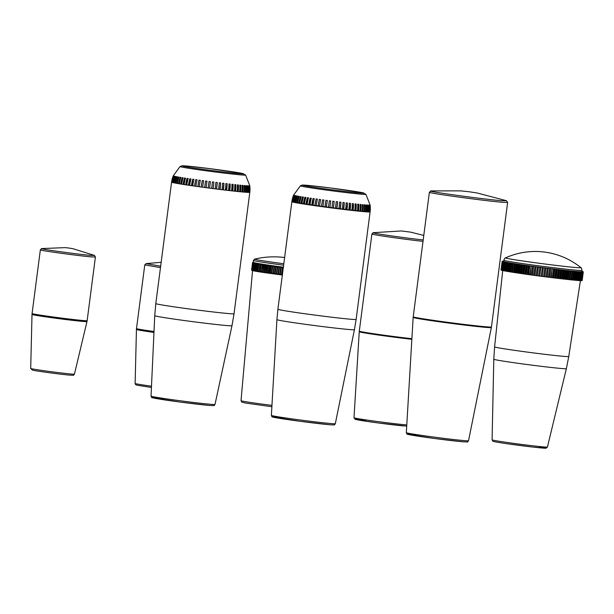 <?xml version="1.0" encoding="UTF-8"?>
<svg xmlns="http://www.w3.org/2000/svg" width="614" height="614" viewBox="0 0 614 614"><rect width="100%" height="100%" fill="white"/><g stroke="black" fill="none" stroke-linecap="round" stroke-linejoin="round"><path stroke-width="0.92" d="M253.175 262.393L253.26 262.953M253.29 262.477L253.398 263.015M253.459 263.038L253.59 262.485L253.628 263.091M253.728 263.122L253.889 262.569L253.958 263.183M254.089 263.214L254.28 262.662L254.38 263.283M254.541 263.314L254.772 262.769L254.902 263.391M254.879 270.498L254.61 271.035L254.879 270.498M255.577 270.628L255.278 271.165L255.577 270.628M256.667 263.145L256.683 263.145A0.583 0.514 100.2 0 0 256.099 263.667L256.89 263.774L256.79 263.16L256.475 263.698L256.798 263.16L257.02 263.79M255.201 270.62L255.132 270.605A0.583 0.583 0 0 0 255.608 271.258L255.608 271.258A0.583 0.583 0 0 0 255.647 271.258L255.984 270.728L255.201 270.62A0.583 0.514 100.2 0 0 255.639 271.258L256.368 270.774L256.038 271.304L255.823 270.674M256.974 263.805L256.89 263.805A0.583 0.583 0 0 1 257.535 263.299A0.583 0.499 99.9 0 0 256.974 263.82L257.773 263.936L257.55 263.299L257.297 263.843L257.65 263.314L257.895 263.943M256.076 270.774L255.992 270.759A0.583 0.583 0 0 0 256.468 271.411L256.468 271.411A0.583 0.583 0 0 0 256.506 271.411L256.867 270.881L256.076 270.774A0.583 0.499 99.9 0 0 256.491 271.411L257.235 270.928L256.875 271.457L256.637 270.82M258.448 263.46L258.21 263.997L258.586 263.475L258.862 264.112L258.486 263.46A0.583 0.484 99.6 0 0 257.934 263.989L258.74 264.097L257.834 271.05L257.028 270.943A0.583 0.484 99.6 0 0 257.412 271.572L257.412 271.572A0.583 0.484 99.6 0 0 257.435 271.572L257.957 271.058M257.028 270.943L256.928 270.92A0.583 0.583 0 0 0 257.443 271.572L258.195 271.089L257.803 271.611L257.535 270.981M259.453 263.629L259.499 263.629A0.583 0.46 99.3 0 0 258.978 264.158L259.791 264.266L259.507 263.629L259.2 264.166L259.607 263.644L259.906 264.281L259.745 265.969M258.816 271.779L259.231 271.258L258.816 271.779L258.517 271.142M260.704 263.82L260.267 264.342L260.704 263.82L261.027 264.465L260.681 268.011M259.2 271.296L259.054 271.265A0.583 0.583 0 0 0 259.538 271.918L259.538 271.918A0.583 0.583 0 0 0 259.568 271.925L259.568 271.925A0.583 0.384 -83.9 0 0 260.014 271.403L259.2 271.296A0.583 0.437 99.1 0 0 259.561 271.918L260.336 271.434L259.899 271.956L259.576 271.319M261.787 263.997A0.583 0.414 98.9 0 0 261.295 264.534L262.117 264.642A0.583 0.407 -84.1 0 0 261.771 263.997L261.418 264.527L261.871 264.005L262.224 264.649L261.671 270.183M260.397 271.488L260.229 271.457A0.583 0.583 0 0 0 260.72 272.109A0.583 0.414 98.9 0 0 260.735 272.109L260.72 272.109A0.583 0.583 0 0 0 260.75 272.109L260.75 272.109A0.583 0.407 -84.1 0 0 261.211 271.595L260.397 271.488A0.583 0.414 98.9 0 0 260.72 272.109A0.583 0.407 -84.1 0 0 260.75 272.109L261.526 271.626L261.057 272.14L260.712 271.495M262.631 264.711L263.114 264.197L263.49 264.849L262.777 271.818L262.285 272.332L261.925 271.687M263.49 264.849L263.391 264.834A0.583 0.43 -84.2 0 0 263.038 264.189L263.022 264.189A0.583 0.43 -84.2 0 0 263.022 264.189A0.583 0.391 98.8 0 0 262.569 264.734L263.391 264.834L262.777 271.818L261.971 272.301A0.583 0.391 98.8 0 0 261.986 272.301A0.583 0.43 -84.2 0 0 262.001 272.301L262.001 272.301A0.583 0.43 -84.2 0 0 262.485 271.787L261.664 271.68A0.583 0.391 98.8 0 0 261.971 272.301A0.583 0.583 0 0 0 262.001 272.301A0.583 0.583 0 0 1 261.48 271.649L261.633 271.657M263.92 264.91L264.427 264.396L264.818 265.048L264.097 272.017L263.583 272.532L263.199 271.879M264.818 265.048L264.726 265.041A0.583 0.453 -84.5 0 0 264.35 264.388L263.913 264.933L264.726 265.041L264.097 272.017L263.314 272.509A0.583 0.453 -84.5 0 0 263.82 271.994L263.007 271.887L263.299 272.501A0.583 0.453 -84.5 0 0 263.314 272.509A0.583 0.583 0 0 1 262.792 271.849L262.922 271.856M265.271 265.118L265.801 264.603L266.207 265.256L265.471 272.225L264.941 272.731L264.534 272.086M266.207 265.256L266.123 265.248A0.583 0.476 -84.7 0 0 265.724 264.596L265.708 264.596A0.583 0.476 -84.7 0 0 265.708 264.596L265.309 265.148L266.123 265.248L265.471 272.225L264.695 272.716A0.583 0.476 -84.7 0 0 265.217 272.202L264.411 272.102L264.672 272.708A0.583 0.476 -84.7 0 0 264.695 272.716A0.583 0.583 0 0 1 264.173 272.056L264.281 272.063A0.583 0.476 -84.7 0 0 264.626 272.7M266.683 265.325L267.228 264.818L267.658 265.471L266.906 272.432L266.353 272.946L265.931 272.294M267.658 265.471L267.574 265.463A0.583 0.491 -85 0 0 267.167 264.811L266.775 265.363L267.574 265.463L266.906 272.432L266.131 272.923A0.583 0.491 -85 0 0 266.676 272.416L265.87 272.317L266.108 272.923A0.583 0.491 -85 0 0 266.131 272.923A0.583 0.583 0 0 1 266.1 272.923A0.583 0.491 -85 0 1 265.693 272.286L265.609 272.271A0.583 0.583 0 0 0 266.1 272.923M268.141 265.54L268.709 265.033L269.155 265.685L268.387 272.654L267.819 273.161L267.382 272.501M269.155 265.685L269.086 265.678A0.583 0.507 -85.3 0 0 268.656 265.025L268.295 265.586L269.086 265.678L268.18 272.631L267.389 272.539L267.589 273.138A0.583 0.507 -85.3 0 0 268.18 272.631L267.819 273.161M269.661 265.762L270.244 265.256L270.697 265.908L269.922 272.869L269.331 273.376L268.878 272.723M270.697 265.908L270.636 265.9A0.583 0.522 -85.7 0 0 270.191 265.248L269.861 265.808L270.636 265.9L269.73 272.854L268.955 272.762L269.132 273.36A0.583 0.522 -85.7 0 0 269.73 272.854L269.331 273.376M271.219 265.985L271.818 265.478L272.286 266.131L271.495 273.092L270.843 273.583M272.286 266.131L272.232 266.131A0.583 0.537 -86.2 0 0 271.772 265.471L271.472 266.039L272.232 266.131L271.327 273.084L270.567 272.992L270.72 273.583A0.583 0.537 -86.2 0 0 271.327 273.084L270.889 273.598M272.823 266.207L273.43 265.701L273.913 266.361L273.107 273.314L272.378 273.813A0.583 0.553 -86.9 0 0 272.961 273.307L272.217 273.222L272.34 273.813A0.583 0.553 -86.9 0 0 272.378 273.813A0.583 0.583 0 0 1 271.833 273.161L271.864 273.153A0.583 0.553 -86.9 0 0 272.324 273.813M274.458 266.438L275.08 265.931L275.571 266.583L274.742 273.545L274.12 274.044L274.742 273.545L273.905 273.453L273.99 274.044A0.583 0.56 -87.8 0 0 274.044 274.044L274.044 274.044A0.583 0.56 -87.8 0 0 274.619 273.537L275.525 266.583A0.583 0.56 -87.8 0 0 275.041 265.931L274.803 266.499L275.571 266.583M276.116 266.66L276.753 266.161L277.252 266.814L276.407 273.767L275.77 274.274M278.426 266.392L278.257 266.975L278.925 267.044A0.583 0.576 -91.4 0 0 278.342 266.384A0.583 0.576 -91.4 0 0 277.781 266.89L278.449 266.392L278.948 267.044L278.096 273.998L277.467 274.504A0.583 0.576 -91.4 0 0 278.019 273.998L277.351 273.921L277.374 274.504A0.583 0.576 -91.4 0 0 277.467 274.504L277.543 274.504M279.516 267.121L280.161 266.622L280.667 267.274L279.8 274.22L279.147 274.727M281.235 267.351L281.887 266.844L282.394 267.504L281.504 274.45L280.851 274.949M282.563 275.172L282.064 274.519L282.962 267.574L283.622 267.075M251.617 269.746A0.583 0.583 -129.9 0 0 251.61 269.868A0.583 0.583 0 0 1 251.61 269.746L252.523 262.8A0.583 0.583 -129.9 0 1 252.722 262.424L252.722 262.424A0.583 0.583 0 0 0 252.515 262.792M253.283 262.308L253.175 262.293A0.583 0.583 -129.9 0 0 252.722 262.424A0.583 0.583 0 0 1 253.175 262.293L253.16 262.339A0.583 0.583 135.8 0 0 252.515 262.846L252.623 262.861M253.175 262.339A0.583 0.583 0 0 0 252.515 262.838L251.617 269.792A0.583 0.583 135.8 0 0 251.778 270.275L251.778 270.275A0.583 0.583 135.8 0 0 251.947 270.398A0.583 0.583 0 0 1 251.617 269.792L251.725 269.815M252.822 262.938L252.623 262.899A0.583 0.583 0 0 1 253.275 262.393A0.583 0.583 113.6 0 0 252.623 262.899L251.717 269.853A0.583 0.583 113.6 0 0 252.062 270.467L252.062 270.467A0.583 0.583 113.6 0 0 252.201 270.505A0.583 0.583 0 0 1 251.717 269.853L251.917 269.891M252.216 269.976L251.917 269.922A0.583 0.576 107.4 0 0 252.323 270.559L252.323 270.559A0.583 0.576 107.4 0 0 252.423 270.582L252.454 270.559M253.505 262.577L253.475 262.47A0.583 0.576 107.4 0 0 252.822 262.976L253.121 263.022M252.615 270.076L252.224 270.014A0.583 0.576 104.6 0 0 252.646 270.651L252.646 270.651A0.583 0.576 104.6 0 0 252.715 270.667L252.784 270.605M252.224 270.014L252.216 270.007A0.583 0.583 0 0 0 252.722 270.667L252.899 270.69M253.828 262.708L253.766 262.554A0.583 0.576 104.6 0 0 253.129 263.061L254.012 263.229M253.106 270.183L252.607 270.106A0.583 0.568 103 0 0 253.06 270.751L253.06 270.751A0.583 0.568 103 0 0 253.114 270.759L253.221 270.651M254.25 262.853L254.165 262.646A0.583 0.568 103 0 0 253.528 263.16M253.536 263.153L252.607 270.106A0.583 0.583 0 0 0 253.121 270.759L253.382 270.797M253.689 270.306L253.129 270.221A0.583 0.553 101.9 0 0 253.559 270.858L253.559 270.858A0.583 0.553 101.9 0 0 253.605 270.866L253.766 270.705M253.129 270.221L253.098 270.214A0.583 0.583 0 0 0 253.613 270.866L253.973 270.912M254.772 263.03L254.656 262.754A0.583 0.553 101.9 0 0 254.035 263.268L255.27 263.483M254.764 262.769L254.656 262.754A0.583 0.583 0 0 0 254.004 263.26L254.035 263.268M254.365 270.436L253.728 270.344A0.583 0.545 101.2 0 0 254.188 270.989L254.403 270.759M253.728 270.344L253.689 270.337A0.583 0.583 0 0 0 254.196 270.989L254.618 271.043M254.633 263.383L254.587 263.383A0.583 0.583 0 0 1 255.24 262.876A0.583 0.545 101.2 0 0 254.626 263.391M255.14 270.582L254.419 270.475A0.583 0.53 100.6 0 0 254.833 271.112L254.833 271.112A0.583 0.53 100.6 0 0 254.871 271.119L255.14 270.797M254.419 270.475L254.365 270.467A0.583 0.583 0 0 0 254.879 271.119L255.286 271.165M254.365 270.467L255.27 263.513A0.583 0.583 0 0 1 255.915 263.007A0.583 0.53 100.6 0 0 255.317 263.529L256.099 263.667M256.107 263.652L255.132 270.605M255.992 270.728L256.974 263.82M258.072 271.112A0.583 0.46 99.3 0 0 258.44 271.741L258.44 271.741A0.583 0.46 99.3 0 0 258.456 271.741L258.885 271.219L257.957 271.089A0.583 0.583 0 0 0 258.471 271.741L258.824 271.779M260.159 264.327L259.254 271.281M260.612 263.813A0.583 0.437 99.1 0 0 260.098 264.342L260.919 264.45A0.583 0.384 -83.9 0 0 260.597 263.805L260.597 263.805A0.583 0.384 -83.9 0 0 260.497 263.82M260.689 263.82L260.597 263.805A0.583 0.583 0 0 0 259.96 264.312L260.098 264.342M261.387 264.258A0.583 0.407 -84.1 0 1 261.771 263.997L261.771 263.997A0.583 0.583 0 0 0 261.134 264.504L260.405 271.465M261.664 271.68L262.569 264.734M262.531 264.703L262.378 264.695A0.583 0.583 0 0 1 263.022 264.189L263.099 264.197M263.007 271.887L263.913 264.933M262.922 271.872A0.583 0.453 -84.5 0 0 263.229 272.486M264.35 264.388A0.583 0.453 -84.5 0 0 264.335 264.388L264.335 264.388A0.583 0.583 0 0 0 263.698 264.895L263.828 264.903M264.411 272.102L265.309 265.148M265.708 264.596A0.583 0.476 -84.7 0 0 265.187 265.11L265.071 265.102A0.583 0.583 0 0 1 265.708 264.596L265.778 264.603M265.87 272.317L266.775 265.363M267.167 264.811A0.583 0.491 -85 0 0 267.136 264.811L267.136 264.811A0.583 0.491 -85 0 0 266.599 265.317L266.507 265.317A0.583 0.583 0 0 1 267.136 264.811L267.205 264.811M267.389 272.539L267.167 272.486A0.583 0.507 -85.3 0 0 267.574 273.138L267.597 273.138A0.583 0.583 0 0 0 267.627 273.146L267.85 273.161M268.656 265.025A0.583 0.507 -85.3 0 0 268.625 265.025L268.625 265.025A0.583 0.507 -85.3 0 0 268.072 265.532L268.295 265.586M268.686 272.723A0.583 0.522 -85.7 0 0 269.116 273.36L269.139 273.36A0.583 0.583 0 0 0 269.17 273.36L269.362 273.376M268.955 272.762L269.592 265.77M269.132 273.36A0.583 0.583 0 0 1 268.633 272.708L269.538 265.755A0.583 0.583 0 0 1 270.16 265.248L270.214 265.248A0.583 0.522 -85.7 0 0 270.16 265.248L270.16 265.248A0.583 0.522 -85.7 0 0 269.592 265.755L269.861 265.808M270.567 272.992L270.26 272.931A0.583 0.537 -86.2 0 0 270.705 273.583L270.713 273.583A0.583 0.583 0 0 0 270.751 273.591A0.583 0.537 -86.2 0 0 270.751 273.591L270.928 273.598M270.713 273.583A0.583 0.583 0 0 1 270.214 272.931L271.119 265.977A0.583 0.583 0 0 1 271.733 265.471L271.779 265.471A0.583 0.537 -86.2 0 0 271.165 265.977L271.472 266.039M272.217 273.222L271.833 273.161L272.739 266.207L273.859 266.353A0.583 0.553 -86.9 0 0 273.391 265.701L273.123 266.269M271.833 273.161L272.739 266.207A0.583 0.583 0 0 1 273.345 265.693L273.391 265.701A0.583 0.553 -86.9 0 0 273.345 265.693L273.345 265.693A0.583 0.553 -86.9 0 0 272.769 266.207M273.905 273.453L273.514 273.383A0.583 0.56 -87.8 0 0 273.982 274.036A0.583 0.583 0 0 0 274.044 274.044L274.166 274.051M274.412 266.438L273.514 273.383L274.389 266.43A0.583 0.583 0 0 1 274.995 265.923L275.026 265.923A0.583 0.56 -87.8 0 0 274.995 265.923L274.995 265.923A0.583 0.56 -87.8 0 0 274.412 266.43L274.803 266.499M275.617 273.69L275.671 274.274A0.583 0.568 -89.2 0 0 275.74 274.274L275.74 274.274A0.583 0.568 -89.2 0 0 276.315 273.767L275.179 273.614A0.583 0.568 -89.2 0 0 275.663 274.266M276.722 266.161L276.523 266.737L277.213 266.814A0.583 0.568 -89.2 0 0 276.661 266.154L276.661 266.154A0.583 0.568 -89.2 0 0 276.085 266.66L276.523 266.737M277.351 273.921L276.883 273.844A0.583 0.576 -91.4 0 0 277.367 274.496A0.583 0.583 0 0 0 277.467 274.504M278.357 266.384L278.342 266.384A0.583 0.583 0 0 0 277.774 266.89L278.257 266.975M276.883 273.844L277.774 266.89L276.868 273.844A0.583 0.583 0 0 0 277.374 274.504M279.109 274.159L279.094 274.734A0.583 0.583 -96 0 0 279.232 274.734L279.232 274.734A0.583 0.583 -96 0 0 279.746 274.228L278.595 274.074A0.583 0.583 -96 0 0 279.094 274.727A0.583 0.583 0 0 0 279.232 274.734L279.286 274.727M280.153 266.622L280.007 267.205L280.652 267.274A0.583 0.583 -96 0 0 280.015 266.614L280.015 266.614A0.583 0.583 -96 0 0 279.5 267.121L280.007 267.205M280.874 274.389L280.828 274.957A0.583 0.583 -109 0 0 281.097 274.934L281.097 274.934A0.583 0.583 -109 0 0 281.481 274.458L280.322 274.304A0.583 0.583 -109 0 0 280.828 274.957A0.583 0.583 0 0 0 281.097 274.934L281.12 274.926M281.88 266.852L281.772 267.435L282.386 267.504A0.583 0.583 -109 0 0 281.619 266.875A0.583 0.583 -109 0 0 281.227 267.351L281.772 267.435M282.394 274.588L282.064 274.535A0.583 0.583 177.8 0 0 282.056 274.627L282.056 274.627A0.583 0.583 177.8 0 0 282.333 275.103A0.583 0.583 0 0 1 282.056 274.627L282.056 274.619M283.369 267.098A0.583 0.583 177.8 0 0 282.962 267.581L283.3 267.635M293.615 195.075A38.575 1.013 7.4 0 0 293.607 195.091A24.69 24.675 149.3 0 0 291.903 201.469A39.449 1.036 7.4 0 0 291.988 201.538A24.69 24.614 -63 0 1 293.699 195.183A38.575 1.013 7.4 0 0 293.822 195.237A24.69 24.537 110.7 0 0 292.118 201.592A39.449 1.036 7.4 0 0 292.394 201.676A24.69 24.353 -73.6 0 1 294.091 195.321A38.575 1.013 7.4 0 0 294.344 195.39A24.69 24.192 104.8 0 0 292.648 201.753A39.449 1.036 7.4 0 0 293.108 201.86A24.69 23.9 -76.8 0 1 294.789 195.505A38.575 1.013 7.4 0 0 295.165 195.59A24.69 23.654 102.4 0 0 293.492 201.952A39.449 1.036 7.4 0 0 294.121 202.083A24.69 23.248 -78.4 0 1 295.779 195.72A38.575 1.013 7.4 0 0 296.278 195.82A24.69 22.925 101.2 0 0 294.628 202.19A39.449 1.036 7.4 0 0 295.434 202.344A24.69 22.411 -79.4 0 1 297.069 195.973A38.575 1.013 7.4 0 0 297.683 196.081A24.69 22.02 100.4 0 0 296.063 202.459A39.449 1.036 7.4 0 0 297.038 202.635A24.69 21.398 -80 0 1 298.634 196.257A38.575 1.013 7.4 0 0 299.356 196.38A24.69 20.93 99.8 0 0 297.782 202.766A39.449 1.036 7.4 0 0 298.911 202.958A24.69 20.208 -80.5 0 1 300.469 196.572A38.575 1.013 7.4 0 0 301.297 196.71A24.69 19.671 99.4 0 0 299.762 203.096A39.449 1.036 7.4 0 0 301.044 203.303A24.69 18.857 -80.8 0 1 302.548 196.91A38.575 1.013 7.4 0 0 303.477 197.063A24.69 18.251 99 0 0 301.996 203.457A39.449 1.036 7.4 0 0 303.416 203.687A24.69 17.353 -81.1 0 1 304.874 197.278A38.575 1.013 7.4 0 0 305.895 197.439A24.69 16.693 98.8 0 0 304.467 203.848A39.449 1.036 7.4 0 0 306.018 204.086A24.69 15.711 -81.4 0 1 307.407 197.67A38.575 1.013 7.4 0 0 308.512 197.838A24.69 14.997 98.5 0 0 307.146 204.255A39.449 1.036 7.4 0 0 308.811 204.5A24.69 13.945 -81.6 0 1 310.147 198.084A38.575 1.013 7.4 0 0 311.321 198.261A24.69 13.178 98.3 0 0 310.016 204.677A39.449 1.036 7.4 0 0 311.789 204.938A24.69 12.057 -81.8 0 1 313.056 198.506A38.575 1.013 7.4 0 0 314.299 198.69A24.69 11.252 98.2 0 0 313.063 205.122A39.449 1.036 7.4 0 0 314.913 205.383A24.69 10.085 -81.9 0 1 316.118 198.944A38.575 1.013 7.4 0 0 317.415 199.128A24.69 9.241 98 0 0 316.248 205.575A39.449 1.036 7.4 0 0 318.175 205.843A24.69 8.02 -82.1 0 1 319.303 199.397A38.575 1.013 7.4 0 0 320.646 199.581A24.69 7.153 97.9 0 0 319.556 206.035A39.449 1.036 7.4 0 0 321.536 206.304A24.69 5.894 -82.2 0 1 322.588 199.849A38.575 1.013 7.4 0 0 323.969 200.034A24.69 5.004 97.7 0 0 322.949 206.496A39.449 1.036 7.4 0 0 324.983 206.772A24.69 3.73 -82.4 0 1 325.95 200.302A38.575 1.013 7.4 0 0 327.354 200.486A24.69 2.817 97.6 0 0 326.418 206.964A39.449 1.036 7.4 0 0 328.467 207.233A24.69 1.527 -82.5 0 1 329.365 200.755A38.575 1.013 7.4 0 0 330.777 200.939A24.69 0.614 97.4 0 0 329.918 207.425A39.449 1.036 7.4 0 0 331.974 207.693A24.69 0.691 -82.6 0 0 332.796 201.2A38.575 1.013 7.4 0 0 334.208 201.384A24.69 1.604 97.3 0 1 333.425 207.877A39.449 1.036 7.4 0 0 335.474 208.138A24.69 2.901 -82.8 0 0 336.219 201.638A38.575 1.013 7.4 0 0 337.623 201.814A24.69 3.807 97.2 0 1 336.909 208.323A39.449 1.036 7.4 0 0 338.943 208.576A24.69 5.081 -82.9 0 0 339.603 202.067A38.575 1.013 7.4 0 0 340.985 202.236A24.69 5.971 97 0 1 340.356 208.752A39.449 1.036 7.4 0 0 342.343 208.99A24.69 7.23 -83.1 0 0 342.934 202.474A38.575 1.013 7.4 0 0 344.277 202.635A24.69 8.097 96.9 0 1 343.725 209.159A39.449 1.036 7.4 0 0 345.651 209.389A24.69 9.31 -83.2 0 0 346.166 202.866A38.575 1.013 7.4 0 0 347.47 203.019A24.69 10.154 96.7 0 1 346.987 209.551A39.449 1.036 7.4 0 0 348.844 209.765A24.69 11.321 -83.4 0 0 349.289 203.234A38.575 1.013 7.4 0 0 350.54 203.372A24.69 12.127 96.6 0 1 350.126 209.919A39.449 1.036 7.4 0 0 351.891 210.118A24.69 13.247 -83.6 0 0 352.267 203.572A38.575 1.013 7.4 0 0 353.457 203.71A24.69 14.007 96.4 0 1 353.104 210.257A39.449 1.036 7.4 0 0 354.777 210.441A24.69 15.058 -83.8 0 0 355.084 203.886A38.575 1.013 7.4 0 0 356.197 204.009A24.69 15.772 96.2 0 1 355.913 210.564A39.449 1.036 7.4 0 0 357.463 210.725A24.69 16.747 -84 0 0 357.716 204.17A38.575 1.013 7.4 0 0 358.745 204.278A24.69 17.407 95.9 0 1 358.515 210.84A39.449 1.036 7.4 0 0 359.942 210.986A24.69 18.305 -84.3 0 0 360.142 204.416A38.575 1.013 7.4 0 0 361.07 204.508A24.69 18.911 95.6 0 1 360.894 211.078A39.449 1.036 7.4 0 0 362.183 211.201A24.69 19.717 -84.6 0 0 362.329 204.631A38.575 1.013 7.4 0 0 363.166 204.708A24.69 20.254 95.2 0 1 363.043 211.285A39.449 1.036 7.4 0 0 364.179 211.385A24.69 20.968 -85 0 0 364.279 204.807A38.575 1.013 7.4 0 0 365.008 204.876A24.69 21.436 94.8 0 1 364.923 211.446A39.449 1.036 7.4 0 0 365.906 211.523A24.69 22.05 -85.6 0 0 365.967 204.953A38.575 1.013 7.4 0 0 366.589 204.999A24.69 22.449 94.1 0 1 366.535 211.577A39.449 1.036 7.4 0 0 367.349 211.63A24.69 22.956 -86.4 0 0 367.379 205.053A38.575 1.013 7.4 0 0 367.886 205.084A24.69 23.278 93.2 0 1 367.863 211.661A39.449 1.036 7.4 0 0 368.507 211.692A24.69 23.677 -87.7 0 0 368.507 205.114A38.575 1.013 7.4 0 0 368.891 205.122A24.69 23.915 91.5 0 1 368.891 211.707A39.449 1.036 7.4 0 0 369.359 211.707A24.69 24.207 -90.1 0 0 369.344 205.13A38.575 1.013 7.4 0 0 369.597 205.13A24.69 24.368 88.2 0 1 369.62 211.707A39.449 1.036 7.4 0 0 369.897 211.692A24.69 24.545 -96.3 0 0 369.874 205.107A38.575 1.013 7.4 0 0 370.004 205.091A24.69 24.621 76.9 0 1 370.035 211.669A39.449 1.036 7.4 0 0 370.127 211.623A24.69 24.683 -139 0 0 370.096 205.045A38.575 1.013 7.4 0 0 370.104 205.022A38.575 1.013 7.4 0 0 370.104 205.03A24.69 24.675 -29.5 0 1 370.25 210.533M293.599 195.145L293.607 195.098A38.575 1.013 7.4 0 0 293.607 195.098A38.575 1.013 7.4 0 0 293.607 195.114L300.376 185.819A33.064 0.867 7.4 0 0 324.399 189.803A33.064 0.867 7.4 0 0 361.715 194.231A33.064 0.867 7.4 0 0 365.929 194.339L362.744 192.735L330.286 187.945L308.328 185.436L302.326 185.075L300.376 185.819M291.903 201.43A24.69 24.683 39.7 0 1 293.569 195.175M369.904 211.661A39.357 1.028 7.4 0 0 369.943 211.653L370.012 211.884A39.357 1.028 -172.6 0 1 330.846 207.839A39.357 1.028 -172.6 0 1 291.949 201.745L291.972 201.522M368.507 211.684A39.357 1.028 7.4 0 0 368.807 211.692L368.891 211.707M367.349 211.623A39.357 1.028 7.4 0 0 367.778 211.646L367.863 211.661M365.906 211.523A39.357 1.028 7.4 0 0 366.458 211.561L366.535 211.577M364.179 211.377A39.357 1.028 7.4 0 0 364.846 211.439L364.923 211.446M362.183 211.201A39.357 1.028 7.4 0 0 362.966 211.27L363.043 211.285M359.942 210.978A39.357 1.028 7.4 0 0 360.832 211.07L360.894 211.078M357.463 210.725A39.357 1.028 7.4 0 0 358.453 210.825L358.515 210.84M354.777 210.433A39.357 1.028 7.4 0 0 355.851 210.556L355.913 210.564M353.058 210.241L352.613 210.172A38.575 1.013 7.4 0 1 351.899 210.088A39.357 1.028 7.4 0 0 353.058 210.241L353.104 210.257M348.844 209.765A39.357 1.028 7.4 0 0 350.08 209.911L350.126 209.919M346.948 209.543L346.634 209.481A38.575 1.013 7.4 0 1 345.659 209.366A39.357 1.028 7.4 0 0 346.948 209.543L346.987 209.551M342.343 208.99A39.357 1.028 7.4 0 0 343.694 209.151L343.725 209.159M340.333 208.745L340.356 208.752A39.357 1.028 7.4 0 1 338.943 208.576A38.575 1.013 7.4 0 0 340.148 208.699L340.333 208.745M335.474 208.138A39.357 1.028 7.4 0 0 336.902 208.315L336.909 208.323M333.417 207.877L333.371 207.847A38.575 1.013 7.4 0 1 331.982 207.67A39.357 1.028 7.4 0 0 333.417 207.877L333.425 207.877M293.193 201.876A39.357 1.028 7.4 0 0 293.492 201.945L293.108 201.86M329.365 200.755L328.467 207.233M294.636 202.144L294.121 202.083M324.99 206.772L324.983 206.772A39.357 1.028 7.4 0 0 326.418 206.964A38.575 1.013 7.4 0 1 325.113 206.764L324.99 206.772M296.071 202.42L295.434 202.344M322.588 199.849L321.536 206.304A39.357 1.028 7.4 0 0 322.949 206.496M297.782 202.72L297.038 202.635M319.303 199.397L318.175 205.843M300.469 196.572L299.624 203.034L298.911 202.958M316.118 198.944L314.913 205.383M302.548 196.91L301.712 203.38L301.044 203.303M313.056 198.506L312.211 204.976L311.789 204.938M304.874 197.278L304.03 203.748L303.416 203.687M307.407 197.67L306.57 204.14L306.018 204.086M310.147 198.084L309.303 204.546L308.811 204.5M328.475 207.233A39.357 1.028 7.4 0 0 329.918 207.425A38.575 1.013 7.4 0 1 328.521 207.217M318.206 205.843A39.357 1.028 7.4 0 0 319.556 206.035M314.951 205.391A39.357 1.028 7.4 0 0 316.248 205.575M311.828 204.938A39.357 1.028 7.4 0 0 313.063 205.122A38.575 1.013 7.4 0 1 312.211 204.976M308.857 204.508A39.357 1.028 7.4 0 0 310.016 204.677M306.071 204.086A39.357 1.028 7.4 0 0 307.146 204.255M303.477 203.687A39.357 1.028 7.4 0 0 304.467 203.84M301.113 203.311A39.357 1.028 7.4 0 0 301.996 203.457M298.98 202.965A39.357 1.028 7.4 0 0 299.762 203.096M297.115 202.643A39.357 1.028 7.4 0 0 297.782 202.758M295.518 202.351A39.357 1.028 7.4 0 0 296.063 202.451M294.206 202.098A39.357 1.028 7.4 0 0 294.628 202.183M370.019 211.815A39.449 1.036 -172.6 0 1 370.096 211.899A39.449 1.036 -172.6 0 1 330.846 207.839A39.449 1.036 -172.6 0 1 291.857 201.737A39.449 1.036 -172.6 0 1 291.957 201.676M309.303 204.546A38.575 1.013 7.4 0 0 310.024 204.654M315.274 205.414A38.575 1.013 7.4 0 0 316.248 205.552M318.459 205.859A38.575 1.013 7.4 0 0 319.556 206.012M321.751 206.312A38.575 1.013 7.4 0 0 322.956 206.473M335.482 208.115A38.575 1.013 7.4 0 0 336.779 208.284L336.902 208.315M342.343 208.967A38.575 1.013 7.4 0 0 343.441 209.105L343.694 209.151M348.852 209.742A38.575 1.013 7.4 0 0 349.696 209.842L350.08 209.911M354.777 210.41A38.575 1.013 7.4 0 0 355.36 210.472L355.851 210.556M357.471 210.694A38.575 1.013 7.4 0 0 357.901 210.74L358.453 210.825M359.942 210.947A38.575 1.013 7.4 0 0 360.234 210.978L360.832 211.07M362.191 211.162A38.575 1.013 7.4 0 0 362.329 211.178L362.966 211.27M364.186 211.339L364.846 211.439M365.913 211.485L366.458 211.561M367.356 211.592L367.778 211.646M369.459 206.189L369.597 205.13M367.563 207.547L367.886 205.084M364.279 210.502L365.008 204.876M360.234 210.978L361.07 204.508M355.36 210.472L356.197 204.009M349.696 209.842L350.54 203.372M343.441 209.105L344.277 202.635M336.779 208.284L337.623 201.814M304.03 203.748A38.575 1.013 7.4 0 0 304.467 203.817M297.069 195.973L296.608 199.535M294.789 195.505L294.567 197.217M293.699 195.183L293.63 195.712M294.091 195.321L293.952 196.403M295.779 195.72L295.457 198.215M298.634 196.257L297.874 202.075M306.57 204.14A38.575 1.013 7.4 0 0 307.146 204.224M325.95 200.302L325.113 206.764M333.371 207.847L334.208 201.384M340.148 208.699L340.985 202.236M346.634 209.481L347.47 203.019M352.613 210.172L353.457 203.71M357.901 210.74L358.745 204.278M362.329 211.178L363.166 204.708M366.128 208.514L366.589 204.999M368.669 206.811L368.891 205.122M369.935 205.606L370.004 205.091M519.513 273.268A39.449 1.036 -172.6 0 1 519.099 273.207L520.227 264.519A39.449 1.036 7.4 0 0 521.424 264.695L520.641 264.626L519.513 273.314A40.908 1.074 7.4 0 0 520.442 273.453L521.57 264.764L522.284 264.818A39.449 1.036 7.4 0 0 523.527 265.002L522.821 264.941A40.908 1.074 7.4 0 0 523.78 265.079L524.417 265.125A39.449 1.036 7.4 0 0 525.707 265.317L525.077 265.263L523.949 273.959A40.908 1.074 7.4 0 0 524.947 274.097L526.075 265.409L526.62 265.448A39.449 1.036 7.4 0 0 527.956 265.632L527.403 265.593L526.275 274.289A40.908 1.074 7.4 0 0 527.303 274.427L528.431 265.739L528.892 265.762A39.449 1.036 7.4 0 0 530.258 265.954L529.798 265.931L528.669 274.619A40.908 1.074 7.4 0 0 529.713 274.765L531.217 266.085A39.449 1.036 7.4 0 0 532.607 266.276L531.102 274.957A40.908 1.074 7.4 0 0 532.169 275.103L533.589 266.415A39.449 1.036 7.4 0 0 535.001 266.606L533.589 275.295A40.908 1.074 7.4 0 0 534.671 275.44L535.991 266.737A39.449 1.036 7.4 0 0 537.427 266.929L536.099 275.632A40.908 1.074 7.4 0 0 537.189 275.778L538.424 267.059A39.449 1.036 7.4 0 0 539.867 267.251L538.631 275.97A40.908 1.074 7.4 0 0 539.729 276.116L540.873 267.382A39.449 1.036 7.4 0 0 542.323 267.574L541.18 276.3A40.908 1.074 7.4 0 0 542.277 276.446L543.336 267.704A39.449 1.036 7.4 0 0 544.779 267.896L543.651 276.584A39.449 1.036 -172.6 0 1 542.285 276.407M519.099 273.207L518.308 273.138L519.436 264.45L520.227 264.519M517.425 272.954A39.449 1.036 -172.6 0 1 517.134 272.915L518.262 264.22A39.449 1.036 7.4 0 0 519.406 264.396L518.546 264.312L517.418 273.007A40.908 1.074 7.4 0 0 518.308 273.138M517.134 272.915L516.267 272.831L517.395 264.143L518.262 264.22M515.422 272.654A39.449 1.036 -172.6 0 1 515.261 272.631L516.397 263.936A39.449 1.036 7.4 0 0 517.479 264.104L516.551 264.012L515.422 272.7A40.908 1.074 7.4 0 0 516.267 272.831M515.261 272.631L514.332 272.539L515.461 263.843L516.397 263.936M513.534 272.355A39.449 1.036 -172.6 0 1 513.504 272.355L514.632 263.667A39.449 1.036 7.4 0 0 515.653 263.82L514.655 263.721L513.527 272.409A40.908 1.074 7.4 0 0 514.332 272.539M513.504 272.355L512.498 272.248L513.626 263.559L514.632 263.667M512.966 263.452L512.974 263.398A39.449 1.036 7.4 0 0 513.933 263.552L512.867 263.444L511.738 272.132A40.908 1.074 7.4 0 0 512.498 272.248M511.746 272.079L510.779 271.979L511.907 263.291L512.974 263.398M511.431 263.199L511.439 263.153A39.449 1.036 7.4 0 0 512.329 263.299L511.201 263.176L510.073 271.864A40.908 1.074 7.4 0 0 510.779 271.979M510.08 271.818L509.183 271.718L510.311 263.03L511.439 263.153M510.019 262.961L510.027 262.915A39.449 1.036 7.4 0 0 510.848 263.053L509.666 262.922L508.538 271.611A40.908 1.074 7.4 0 0 509.183 271.718M508.538 271.565L507.717 271.472L508.845 262.784L510.027 262.915M508.737 262.738L508.745 262.692A39.449 1.036 7.4 0 0 509.482 262.823L508.254 262.677L507.126 271.373A40.908 1.074 7.4 0 0 507.717 271.472M507.133 271.327L506.381 271.242L507.509 262.554L508.745 262.692M507.586 262.523L507.594 262.485A39.449 1.036 7.4 0 0 508.254 262.6L506.98 262.454L505.852 271.15A40.908 1.074 7.4 0 0 506.381 271.242M505.859 271.104L505.192 271.027L506.32 262.339L507.594 262.485M506.581 262.332L506.581 262.293A39.449 1.036 7.4 0 0 507.164 262.401L505.844 262.247L504.716 270.935A40.908 1.074 7.4 0 0 505.192 271.027M504.723 270.897L504.14 270.828L505.268 262.14L506.581 262.293M505.713 262.163L505.713 262.117A39.449 1.036 7.4 0 0 506.212 262.216L504.854 262.055L503.726 270.751A40.908 1.074 7.4 0 0 504.14 270.828M503.733 270.705L503.234 270.651L504.363 261.955L505.713 262.117M504.992 262.001L504.992 261.963A39.449 1.036 7.4 0 0 505.399 262.055L504.017 261.886L502.889 270.574A40.908 1.074 7.4 0 0 503.234 270.651M502.897 270.536L502.482 270.482L503.61 261.794L504.992 261.963M504.416 261.863L504.424 261.825A39.449 1.036 7.4 0 0 504.739 261.902L503.334 261.733L502.206 270.421A40.908 1.074 7.4 0 0 502.482 270.482M502.206 270.383L503.012 261.648L504.424 261.825M503.994 261.741L504.002 261.702A39.449 1.036 7.4 0 0 504.232 261.771L502.805 261.595L501.676 270.283A40.908 1.074 7.4 0 0 501.884 270.344M501.676 270.244L502.574 261.526L504.002 261.702M503.726 261.641L503.733 261.602A39.449 1.036 7.4 0 0 503.871 261.664L502.429 261.48L501.3 270.168A40.908 1.074 7.4 0 0 501.446 270.214M501.308 270.129L502.29 261.426L503.733 261.602M503.61 261.564L503.618 261.526A39.449 1.036 7.4 0 0 503.664 261.572L502.214 261.387L501.085 270.076A40.908 1.074 7.4 0 0 501.162 270.114M501.093 270.037L502.168 261.341L503.618 261.526M503.687 261.441L502.267 261.257A40.908 1.074 7.4 0 0 502.206 261.28L503.657 261.464A39.449 1.036 7.4 0 0 503.61 261.495L502.16 261.311A40.908 1.074 7.4 0 0 502.16 261.318L501.032 269.999A40.908 1.074 7.4 0 0 501.032 270.007A40.908 1.074 7.4 0 0 501.039 270.03M502.398 261.272L503.687 261.403M503.695 261.38L502.536 261.226A40.908 1.074 7.4 0 0 502.406 261.234M502.751 261.249L503.695 261.341M503.703 261.311L502.958 261.211A40.908 1.074 7.4 0 0 502.759 261.211M581.811 271.472L582.655 271.58A40.908 1.074 7.4 0 0 582.448 271.518L581.819 271.442M581.803 271.534L583.031 271.695A40.908 1.074 7.4 0 0 582.893 271.641L581.803 271.511M544.779 267.896L543.728 276.63A40.908 1.074 7.4 0 0 544.825 276.768L545.785 268.019A39.449 1.036 7.4 0 0 547.227 268.203L546.268 276.952A40.908 1.074 7.4 0 0 547.358 277.091L548.233 268.333A39.449 1.036 7.4 0 0 549.66 268.51L548.793 277.275A40.908 1.074 7.4 0 0 549.868 277.405L550.651 268.633A39.449 1.036 7.4 0 0 552.063 268.809L551.28 277.582A40.908 1.074 7.4 0 0 552.347 277.712L553.475 269.024L553.045 268.932A39.449 1.036 7.4 0 0 554.434 269.101L554.864 269.193L553.736 277.881A40.908 1.074 7.4 0 0 554.78 278.012L555.908 269.316L555.394 269.216A39.449 1.036 7.4 0 0 556.752 269.377L557.274 269.485L556.146 278.173A40.908 1.074 7.4 0 0 557.167 278.296L558.295 269.6L557.689 269.492A39.449 1.036 7.4 0 0 559.016 269.646L559.623 269.761L558.494 278.449A40.908 1.074 7.4 0 0 559.484 278.564L560.613 269.876L559.93 269.753A39.449 1.036 7.4 0 0 561.219 269.907L561.902 270.03L560.774 278.718A40.908 1.074 7.4 0 0 561.741 278.825L562.869 270.137L562.102 270.007A39.449 1.036 7.4 0 0 563.345 270.145L564.112 270.275L562.984 278.971A40.908 1.074 7.4 0 0 563.913 279.071L565.041 270.383L564.197 270.244A39.449 1.036 7.4 0 0 565.394 270.375L566.238 270.513L565.103 279.209A40.908 1.074 7.4 0 0 565.993 279.309L567.121 270.613L566.208 270.467A39.449 1.036 7.4 0 0 567.351 270.59L568.265 270.736L567.136 279.431A40.908 1.074 7.4 0 0 567.981 279.523L569.109 270.828L568.127 270.674A39.449 1.036 7.4 0 0 569.216 270.789L570.191 270.943L569.063 279.639A40.908 1.074 7.4 0 0 569.861 279.723L570.997 271.027L569.946 270.866A39.449 1.036 7.4 0 0 570.966 270.974L572.018 271.135L570.89 279.823A40.908 1.074 7.4 0 0 571.634 279.9L572.762 271.211L571.657 271.043A39.449 1.036 7.4 0 0 572.616 271.135L573.722 271.304L572.593 279.992A40.908 1.074 7.4 0 0 573.292 280.061L574.42 271.373L573.253 271.196A39.449 1.036 7.4 0 0 574.136 271.281L575.303 271.457L574.174 280.145A40.908 1.074 7.4 0 0 574.819 280.207L575.947 271.518L574.727 271.342A39.449 1.036 7.4 0 0 575.541 271.411L576.761 271.588L575.625 280.283A40.908 1.074 7.4 0 0 576.216 280.329L577.344 271.641L576.078 271.457A39.449 1.036 7.4 0 0 576.815 271.518L578.081 271.703L576.945 280.391A40.908 1.074 7.4 0 0 577.475 280.437L578.603 271.749L577.298 271.557A39.449 1.036 7.4 0 0 577.951 271.611L579.255 271.795L578.127 280.491A40.908 1.074 7.4 0 0 578.595 280.521L579.723 271.833L578.38 271.641A39.449 1.036 7.4 0 0 578.956 271.68L580.291 271.872L579.163 280.56A40.908 1.074 7.4 0 0 579.57 280.583L580.698 271.895L579.324 271.703A39.449 1.036 7.4 0 0 579.808 271.733L581.182 271.918L580.053 280.613A40.908 1.074 7.4 0 0 580.391 280.629L581.519 271.933L580.115 271.749A39.449 1.036 7.4 0 0 580.522 271.756L581.918 271.948L580.79 280.644A40.908 1.074 7.4 0 0 581.059 280.652L582.187 271.956L580.767 271.764A39.449 1.036 7.4 0 0 581.082 271.772L582.502 271.964L581.374 280.652A40.908 1.074 7.4 0 0 581.573 280.652L582.701 271.956L581.266 271.764A39.449 1.036 7.4 0 0 581.489 271.756L582.924 271.948L581.796 280.636A40.908 1.074 7.4 0 0 581.934 280.629L583.062 271.941L581.611 271.749A39.449 1.036 7.4 0 0 581.75 271.726L583.193 271.918L582.064 280.606A40.908 1.074 7.4 0 0 582.126 280.583L583.254 271.895L581.811 271.71A39.449 1.036 7.4 0 0 581.849 271.672L583.3 271.864L581.849 271.649A39.449 1.036 7.4 0 0 581.796 271.603L583.246 271.787A40.908 1.074 7.4 0 0 583.17 271.749L581.796 271.572M582.172 280.537A40.908 1.074 7.4 0 1 582.172 280.544A40.908 1.074 7.4 0 0 582.172 280.544L583.3 271.856A40.908 1.074 7.4 0 0 583.292 271.833A40.908 1.074 7.4 0 0 583.3 271.856L582.133 280.544M580.79 280.644L580.399 280.59M580.053 280.613L579.57 280.544M579.163 280.56L578.603 280.483M578.127 280.491L577.482 280.391M576.945 280.391L576.224 280.291M575.625 280.283L574.827 280.161M574.174 280.145L573.299 280.015M572.593 279.992L571.642 279.854M570.89 279.823L569.869 279.669M569.216 270.789L568.088 279.477A39.449 1.036 -172.6 0 1 567.988 279.47M569.063 279.639L568.088 279.477M567.351 270.59L566.223 279.278A39.449 1.036 -172.6 0 1 566.001 279.255M567.136 279.431L566.223 279.278M565.394 270.375L564.266 279.063A39.449 1.036 -172.6 0 1 563.913 279.025M565.103 279.209L564.266 279.063M563.345 270.145L562.217 278.84A39.449 1.036 -172.6 0 1 561.741 278.787M562.984 278.971L562.217 278.84M561.219 269.907L560.091 278.595A39.449 1.036 -172.6 0 1 559.492 278.526M560.774 278.718L560.091 278.595M559.016 269.646L557.888 278.334A39.449 1.036 -172.6 0 1 557.174 278.249M558.494 278.449L557.888 278.334M556.752 269.377L555.624 278.065A39.449 1.036 -172.6 0 1 554.787 277.965M556.146 278.173L555.624 278.065M554.434 269.101L553.306 277.789A39.449 1.036 -172.6 0 1 552.354 277.674M553.736 277.881L553.306 277.789M552.063 268.809L550.935 277.497A39.449 1.036 -172.6 0 1 549.875 277.367M549.66 268.51L548.532 277.198A39.449 1.036 -172.6 0 1 547.366 277.052M547.227 268.203L546.099 276.899A39.449 1.036 -172.6 0 1 544.833 276.73M541.187 276.262A39.449 1.036 -172.6 0 1 539.744 276.077L540.873 267.382M538.639 275.932A39.449 1.036 -172.6 0 1 537.296 275.755L538.424 267.059M536.106 275.594A39.449 1.036 -172.6 0 1 534.863 275.425L535.991 266.737M533.589 275.256A39.449 1.036 -172.6 0 1 532.461 275.103L533.589 266.415M531.11 274.918A39.449 1.036 -172.6 0 1 530.089 274.78L531.217 266.085M528.669 274.581A39.449 1.036 -172.6 0 1 527.764 274.458L528.892 265.762M527.764 274.458L527.303 274.427M526.282 274.243A39.449 1.036 -172.6 0 1 525.492 274.136L526.62 265.448M525.492 274.136L524.947 274.097M523.957 273.913A39.449 1.036 -172.6 0 1 523.289 273.821L524.417 265.125M523.289 273.821L522.652 273.775L523.78 265.079M522.821 264.941L521.693 273.629A40.908 1.074 7.4 0 0 522.652 273.775M521.693 273.591A39.449 1.036 -172.6 0 1 521.148 273.506L520.442 273.453M525.077 265.263A40.908 1.074 7.4 0 0 526.075 265.409M527.403 265.593A40.908 1.074 7.4 0 0 528.431 265.739M529.798 265.931A40.908 1.074 7.4 0 0 530.841 266.077M532.231 266.269A40.908 1.074 7.4 0 0 533.297 266.415M534.717 266.606A40.908 1.074 7.4 0 0 535.799 266.752M537.227 266.944A40.908 1.074 7.4 0 0 538.317 267.09M539.76 267.274A40.908 1.074 7.4 0 0 540.857 267.42M542.308 267.612A40.908 1.074 7.4 0 0 543.413 267.75M544.856 267.942A40.908 1.074 7.4 0 0 545.953 268.08M547.396 268.264A40.908 1.074 7.4 0 0 548.486 268.402M549.921 268.579A40.908 1.074 7.4 0 0 550.996 268.717M552.408 268.894A40.908 1.074 7.4 0 0 553.475 269.024M554.864 269.193A40.908 1.074 7.4 0 0 555.908 269.316M557.274 269.485A40.908 1.074 7.4 0 0 558.295 269.6M559.623 269.761A40.908 1.074 7.4 0 0 560.613 269.876M561.902 270.03A40.908 1.074 7.4 0 0 562.869 270.137M564.112 270.275A40.908 1.074 7.4 0 0 565.041 270.383M566.238 270.513A40.908 1.074 7.4 0 0 567.121 270.613M568.265 270.736A40.908 1.074 7.4 0 0 569.109 270.828M570.191 270.943A40.908 1.074 7.4 0 0 570.997 271.027M572.018 271.135A40.908 1.074 7.4 0 0 572.762 271.211M573.722 271.304A40.908 1.074 7.4 0 0 574.42 271.373M575.303 271.457A40.908 1.074 7.4 0 0 575.947 271.518M576.761 271.588A40.908 1.074 7.4 0 0 577.344 271.641M578.081 271.703A40.908 1.074 7.4 0 0 578.603 271.749M579.255 271.795A40.908 1.074 7.4 0 0 579.723 271.833M580.291 271.872A40.908 1.074 7.4 0 0 580.698 271.895M502.16 261.318A40.908 1.074 7.4 0 0 502.168 261.341L501.032 270.007M504.854 262.055A40.908 1.074 7.4 0 0 505.268 262.14M505.844 262.247A40.908 1.074 7.4 0 0 506.32 262.339M506.98 262.454A40.908 1.074 7.4 0 0 507.509 262.554M508.254 262.677A40.908 1.074 7.4 0 0 508.845 262.784M509.666 262.922A40.908 1.074 7.4 0 0 510.311 263.03M511.201 263.176A40.908 1.074 7.4 0 0 511.907 263.291M512.867 263.444A40.908 1.074 7.4 0 0 513.626 263.559M514.655 263.721A40.908 1.074 7.4 0 0 515.461 263.843M516.551 264.012A40.908 1.074 7.4 0 0 517.395 264.143M518.546 264.312A40.908 1.074 7.4 0 0 519.436 264.45M521.148 273.506L522.284 264.818M520.641 264.626A40.908 1.074 7.4 0 0 521.57 264.764M503.81 260.252L503.68 261.518A39.38 1.028 7.4 0 0 523.565 265.002A39.38 1.028 7.4 0 0 581.78 271.657L581.98 270.406C581.627 268.395 581.274 267.481 580.905 267.643L580.905 267.643A38.022 0.998 -172.6 0 1 562.885 266.2A38.022 0.998 -172.6 0 1 524.717 261.265A38.022 0.998 -172.6 0 1 505.552 257.857L505.552 257.857C505.245 257.604 504.662 258.402 503.81 260.252A39.411 1.028 7.4 0 0 523.711 263.744A39.411 1.028 7.4 0 0 581.98 270.406M209.036 181.468L208.146 187.945A24.69 1.527 -82.5 0 1 209.036 181.468A38.575 1.013 7.4 0 0 210.456 181.652A24.69 0.614 97.4 0 0 209.589 188.137A39.449 1.036 7.4 0 0 211.653 188.406A24.69 0.691 -82.6 0 0 212.467 181.913A38.575 1.013 7.4 0 0 213.887 182.097A24.69 1.604 97.3 0 1 213.096 188.59A39.449 1.036 7.4 0 0 215.153 188.851A24.69 2.901 -82.8 0 0 215.89 182.35A38.575 1.013 7.4 0 0 217.295 182.527A24.69 3.807 97.2 0 1 216.588 189.035A39.449 1.036 7.4 0 0 218.615 189.289A24.69 5.081 -82.9 0 0 219.282 182.78A38.575 1.013 7.4 0 0 220.664 182.949A24.69 5.971 97 0 1 220.027 189.465A39.449 1.036 7.4 0 0 222.015 189.703A24.69 7.23 -83.1 0 0 222.606 183.187A38.575 1.013 7.4 0 0 223.957 183.348A24.69 8.097 96.9 0 1 223.396 189.872A39.449 1.036 7.4 0 0 225.33 190.102A24.69 9.31 -83.2 0 0 225.845 183.578A38.575 1.013 7.4 0 0 227.149 183.732A24.69 10.154 96.7 0 1 226.658 190.263A39.449 1.036 7.4 0 0 228.523 190.478A24.69 11.321 -83.4 0 0 228.961 183.947A38.575 1.013 7.4 0 0 230.212 184.085A24.69 12.127 96.6 0 1 229.797 190.632A39.449 1.036 7.4 0 0 231.57 190.831A24.69 13.247 -83.6 0 0 231.946 184.284A38.575 1.013 7.4 0 0 233.128 184.423A24.69 14.007 96.4 0 1 232.783 190.969A39.449 1.036 7.4 0 0 234.448 191.154A24.69 15.058 -83.8 0 0 234.763 184.599A38.575 1.013 7.4 0 0 235.868 184.722A24.69 15.772 96.2 0 1 235.584 191.276A39.449 1.036 7.4 0 0 237.142 191.438A24.69 16.747 -84 0 0 237.388 184.883A38.575 1.013 7.4 0 0 238.416 184.991A24.69 17.407 95.9 0 1 238.186 191.553A39.449 1.036 7.4 0 0 239.613 191.698A24.69 18.305 -84.3 0 0 239.813 185.129A38.575 1.013 7.4 0 0 240.749 185.221A24.69 18.911 95.6 0 1 240.573 191.791A39.449 1.036 7.4 0 0 241.862 191.913A24.69 19.717 -84.6 0 0 242.008 185.344A38.575 1.013 7.4 0 0 242.845 185.42A24.69 20.254 95.2 0 1 242.714 191.998A39.449 1.036 7.4 0 0 243.85 192.098A24.69 20.968 -85 0 0 243.958 185.52A38.575 1.013 7.4 0 0 244.687 185.589A24.69 21.436 94.8 0 1 244.602 192.159A39.449 1.036 7.4 0 0 245.577 192.236A24.69 22.05 -85.6 0 0 245.646 185.666A38.575 1.013 7.4 0 0 246.26 185.712A24.69 22.449 94.1 0 1 246.214 192.289A39.449 1.036 7.4 0 0 247.028 192.343A24.69 22.956 -86.4 0 0 247.058 185.766A38.575 1.013 7.4 0 0 247.557 185.796A24.69 23.278 93.2 0 1 247.534 192.374A39.449 1.036 7.4 0 0 248.179 192.405A24.69 23.677 -87.7 0 0 248.186 185.827A38.575 1.013 7.4 0 0 248.563 185.835A24.69 23.915 91.5 0 1 248.57 192.42A39.449 1.036 7.4 0 0 249.031 192.42A24.69 24.207 -90.1 0 0 249.015 185.842A38.575 1.013 7.4 0 0 249.276 185.842A24.69 24.368 88.2 0 1 249.292 192.42A39.449 1.036 7.4 0 0 249.576 192.405A24.69 24.545 -96.3 0 0 249.553 185.819A38.575 1.013 7.4 0 0 249.675 185.804A24.69 24.621 76.9 0 1 249.706 192.382A39.449 1.036 7.4 0 0 249.806 192.335A39.449 1.036 7.4 0 0 249.814 192.32A24.69 24.683 -139 0 0 249.775 185.758A38.575 1.013 7.4 0 0 249.783 185.743A24.69 24.675 -29.5 0 1 249.921 191.246M249.775 185.781L249.783 185.743A38.575 1.013 7.4 0 0 249.783 185.735A38.575 1.013 7.4 0 0 249.775 185.72L245.608 175.051L242.415 173.447L209.965 168.658L187.999 166.148L182.005 165.788L180.048 166.532A33.064 0.867 7.4 0 0 204.078 170.515A33.064 0.867 7.4 0 0 241.394 174.944A33.064 0.867 7.4 0 0 245.608 175.051M205.629 181.015L204.654 187.485A24.69 3.73 -82.4 0 1 205.629 181.015A38.575 1.013 7.4 0 0 207.033 181.199A24.69 2.817 97.6 0 0 206.089 187.677A39.449 1.036 7.4 0 0 208.146 187.945A39.449 1.036 7.4 0 0 209.589 188.137M202.267 180.562L201.215 187.017A24.69 5.894 -82.2 0 1 202.267 180.562A38.575 1.013 7.4 0 0 203.648 180.746A24.69 5.004 97.7 0 0 202.628 187.209A39.449 1.036 7.4 0 0 204.654 187.485A39.449 1.036 7.4 0 0 206.089 187.677M198.974 180.109L197.854 186.556A24.69 8.02 -82.1 0 1 198.974 180.109A38.575 1.013 7.4 0 0 200.325 180.293A24.69 7.153 97.9 0 0 199.228 186.748A39.449 1.036 7.4 0 0 201.215 187.017A39.449 1.036 7.4 0 0 202.628 187.209M195.789 179.664L194.592 186.096A24.69 10.085 -81.9 0 1 195.789 179.664A38.575 1.013 7.4 0 0 197.094 179.841A24.69 9.241 98 0 0 195.92 186.288A39.449 1.036 7.4 0 0 197.854 186.556A39.449 1.036 7.4 0 0 199.228 186.748M192.727 179.219L191.89 185.689L191.461 185.651A24.69 12.057 -81.8 0 1 192.727 179.219A38.575 1.013 7.4 0 0 193.978 179.403A24.69 11.252 98.2 0 0 192.735 185.835A39.449 1.036 7.4 0 0 194.592 186.096A39.449 1.036 7.4 0 0 195.92 186.288M189.818 178.797L188.982 185.259L188.483 185.213A24.69 13.945 -81.6 0 1 189.818 178.797A38.575 1.013 7.4 0 0 191 178.973A24.69 13.178 98.3 0 0 189.695 185.39A39.449 1.036 7.4 0 0 191.461 185.651A39.449 1.036 7.4 0 0 192.735 185.835M187.086 178.382L186.242 184.852L185.689 184.799A24.69 15.711 -81.4 0 1 187.086 178.382A38.575 1.013 7.4 0 0 188.191 178.551A24.69 14.997 98.5 0 0 186.817 184.968A39.449 1.036 7.4 0 0 188.483 185.213A39.449 1.036 7.4 0 0 189.695 185.39M184.545 177.991L183.709 184.461L183.095 184.4A24.69 17.353 -81.1 0 1 184.545 177.991A38.575 1.013 7.4 0 0 185.566 178.152A24.69 16.693 98.8 0 0 184.139 184.561A39.449 1.036 7.4 0 0 185.689 184.799A39.449 1.036 7.4 0 0 186.817 184.968M182.228 177.623L181.383 184.093L180.716 184.016A24.69 18.857 -80.8 0 1 182.228 177.623A38.575 1.013 7.4 0 0 183.156 177.776A24.69 18.251 99 0 0 181.667 184.169A39.449 1.036 7.4 0 0 183.095 184.4A39.449 1.036 7.4 0 0 184.139 184.561M180.14 177.285L179.303 183.747L178.59 183.67A24.69 20.208 -80.5 0 1 180.14 177.285A38.575 1.013 7.4 0 0 180.969 177.423A24.69 19.671 99.4 0 0 179.434 183.809A39.449 1.036 7.4 0 0 180.716 184.016A39.449 1.036 7.4 0 0 181.667 184.169M177.461 183.433L176.709 183.348A24.69 21.398 -80 0 1 178.306 176.97A38.575 1.013 7.4 0 0 179.035 177.093A24.69 20.93 99.8 0 0 177.454 183.479A39.449 1.036 7.4 0 0 178.59 183.67A39.449 1.036 7.4 0 0 179.434 183.809M175.742 183.133L175.113 183.056A24.69 22.411 -79.4 0 1 176.74 176.686A38.575 1.013 7.4 0 0 177.354 176.794A24.69 22.02 100.4 0 0 175.742 183.172A39.449 1.036 7.4 0 0 176.709 183.348A39.449 1.036 7.4 0 0 177.454 183.479M174.307 182.857L173.8 182.795A24.69 23.248 -78.4 0 1 175.458 176.433A38.575 1.013 7.4 0 0 175.949 176.533A24.69 22.925 101.2 0 0 174.307 182.903A39.449 1.036 7.4 0 0 175.113 183.056A39.449 1.036 7.4 0 0 175.742 183.172M173.171 182.627L172.78 182.573A24.69 23.9 -76.8 0 1 174.46 176.218A38.575 1.013 7.4 0 0 174.837 176.302A24.69 23.654 102.4 0 0 173.163 182.665A39.449 1.036 7.4 0 0 173.8 182.795A39.449 1.036 7.4 0 0 174.307 182.903M172.327 182.427L172.066 182.389A24.69 24.353 -73.6 0 1 173.762 176.034A38.575 1.013 7.4 0 0 174.015 176.103A24.69 24.192 104.8 0 0 172.327 182.465A39.449 1.036 7.4 0 0 172.78 182.573A39.449 1.036 7.4 0 0 173.163 182.665M171.797 182.266L171.667 182.251A24.69 24.614 -63 0 1 173.371 175.896A38.575 1.013 7.4 0 0 173.501 175.949A24.69 24.537 110.7 0 0 171.797 182.304A39.449 1.036 7.4 0 0 172.066 182.389A39.449 1.036 7.4 0 0 172.327 182.465M173.286 175.788A38.575 1.013 7.4 0 0 173.278 175.804A38.575 1.013 7.4 0 0 173.286 175.827A24.69 24.675 149.3 0 0 171.575 182.181A39.449 1.036 7.4 0 0 171.575 182.181A39.449 1.036 7.4 0 0 171.667 182.251A39.449 1.036 7.4 0 0 171.797 182.304M151.036 396.122C151.489 397.404 151.873 397.918 152.18 397.68L179.764 402.009L209.527 405.463C217.279 405.7 212.828 405.869 215.007 404.434A32.258 0.844 -172.6 0 1 210.894 404.311A32.258 0.844 -172.6 0 1 174.89 400.044A32.258 0.844 -172.6 0 1 151.036 396.122L154.736 315.688A38.943 1.021 7.4 0 0 183.54 320.424A38.943 1.021 7.4 0 0 227.003 325.573A38.943 1.021 7.4 0 0 231.977 325.719L234.041 313.754A39.449 1.036 -172.6 0 1 229.007 313.608A39.449 1.036 -172.6 0 1 184.929 308.382A39.449 1.036 -172.6 0 1 155.802 303.592L171.575 182.158A39.449 1.036 7.4 0 1 171.582 182.143A24.69 24.683 39.7 0 1 173.248 175.888L173.278 175.811A38.575 1.013 7.4 0 0 173.278 175.811L180.048 166.532M234.041 313.754L249.814 192.32A39.449 1.036 7.4 0 0 249.806 192.297M249.138 186.902L249.276 185.842M247.235 188.26L247.557 185.796M247.028 192.343A39.449 1.036 7.4 0 0 247.534 192.374L247.028 192.305M243.958 191.215L244.687 185.589M243.85 192.098A39.449 1.036 7.4 0 0 244.602 192.159L243.858 192.052M238.976 191.599L239.905 191.691L240.749 185.221M239.613 191.698A39.449 1.036 7.4 0 0 240.573 191.791L239.905 191.691M233.919 191.061L235.032 191.184L235.868 184.722M234.448 191.154A39.449 1.036 7.4 0 0 235.584 191.276L235.032 191.184M228.124 190.409L229.375 190.555L230.212 184.085M228.523 190.478A39.449 1.036 7.4 0 0 229.797 190.632L229.375 190.555M221.769 189.649L223.112 189.818L223.957 183.348M222.015 189.703A39.449 1.036 7.4 0 0 223.396 189.872L223.112 189.818M215.053 188.82L216.458 188.997L217.295 182.527M215.153 188.851A39.449 1.036 7.4 0 0 216.588 189.035L216.458 188.997M208.2 187.93L209.612 188.114M201.423 187.024L202.804 187.216M194.953 186.126L196.25 186.311M188.982 185.259L190.163 185.436M183.709 184.461L184.73 184.614M179.303 183.747L180.132 183.885M176.74 176.686L176.279 180.247M174.46 176.218L174.238 177.93M173.371 175.896L173.302 176.425M173.762 176.034L173.624 177.116M175.458 176.433L175.136 178.927M178.306 176.97L177.469 183.433M181.383 184.093L182.312 184.238M186.242 184.852L187.347 185.014M191.89 185.689L193.134 185.865M198.138 186.572L199.481 186.756M204.792 187.477L206.189 187.669M211.63 188.383L213.043 188.559L213.887 182.097M211.653 188.406A39.449 1.036 7.4 0 0 213.096 188.59L213.043 188.559M218.438 189.242L219.82 189.411L220.664 182.949M218.615 189.289A39.449 1.036 7.4 0 0 220.027 189.465L219.82 189.411M225 190.041L226.305 190.194L227.149 183.732M225.33 190.102A39.449 1.036 7.4 0 0 226.658 190.263L226.305 190.194M231.102 190.747L232.292 190.885L233.128 184.423M231.57 190.831A39.449 1.036 7.4 0 0 232.783 190.969L232.292 190.885M236.551 191.345L237.58 191.453L238.416 184.991M237.142 191.438A39.449 1.036 7.4 0 0 238.186 191.553L237.58 191.453M241.172 191.814L242 191.89L242.845 185.42M241.862 191.913A39.449 1.036 7.4 0 0 242.714 191.998L242 191.89M245.807 189.227L246.26 185.712M245.577 192.236A39.449 1.036 7.4 0 0 246.214 192.289L245.585 192.197M248.348 187.523L248.563 185.835M248.179 192.405A39.449 1.036 7.4 0 0 248.57 192.42L248.186 192.366M249.614 186.318L249.675 185.804M71.623 374.056A22.05 0.576 -172.6 0 1 47.017 371.14A22.05 0.576 -172.6 0 1 30.7 368.461L32.012 314.445A27.714 0.729 7.4 0 0 52.512 317.814A27.714 0.729 7.4 0 0 83.435 321.475A27.714 0.729 7.4 0 0 86.973 321.582L74.44 374.141A22.05 0.576 -172.6 0 1 71.623 374.056M91.148 255.401C79.029 254.488 37.638 248.777 41.66 248.57L40.347 249.867C38.682 250.382 79.828 256.007 91.862 256.921L95.408 257.02L94.472 255.432L91.148 255.401M94.449 255.416L72.828 248.662L68.653 248.01L65.138 247.626L41.652 248.57M95.408 257.036L87.142 320.677A27.76 0.729 -172.6 0 1 83.596 320.569A27.76 0.729 -172.6 0 1 52.581 316.893A27.76 0.729 -172.6 0 1 32.081 313.524L40.347 249.875M151.497 386.183A22.05 0.576 -172.6 0 1 135.126 383.497L136.438 329.48A27.714 0.729 7.4 0 0 153.968 332.435M160.661 266.192L146.086 263.606L144.774 264.903L160.477 267.604M154.007 331.514A27.76 0.729 -172.6 0 1 136.508 328.559L144.774 264.91M271.956 405.363A24.898 0.652 -172.6 0 1 241.018 400.712L252.546 270.613M253.275 262.347L253.444 260.451A30.639 0.806 7.4 0 0 283.622 265.179M283.806 263.744A29.702 0.775 -172.6 0 1 254.633 259.116L253.444 260.451M256.89 263.774L255.992 270.759M256.936 270.889L257.834 263.936M259.054 271.242L259.906 264.281M260.236 271.426L261.027 264.465M261.48 271.618L262.224 264.649M268.072 265.547L267.167 272.486M271.158 265.992L270.26 272.931M273.107 273.314L273.913 266.361M276.407 273.767L277.252 266.814M276.684 266.154L276.661 266.154A0.583 0.583 0 0 0 276.07 266.66L275.179 273.614A0.583 0.583 0 0 0 275.74 274.274L275.839 274.274M278.096 273.998L278.948 267.044M279.8 274.22L280.667 267.274M280.03 266.614L280.015 266.614A0.583 0.583 0 0 0 279.493 267.121L278.595 274.074A0.583 0.583 0 0 0 279.094 274.734M281.504 274.45L282.394 267.504M281.626 266.875L281.619 266.875A0.583 0.583 0 0 0 281.227 267.351L280.322 274.304A0.583 0.583 0 0 0 280.828 274.957M282.064 274.535L282.962 267.581M365.975 420.122A26.248 0.691 7.4 0 0 363.995 420.943A26.248 0.691 7.4 0 0 403.981 425.955M406.783 424.888A27.707 0.729 -172.6 0 1 405.417 424.788A27.707 0.729 -172.6 0 1 374.486 421.12A27.707 0.729 -172.6 0 1 354.002 417.75L359.244 331.737A33.586 0.883 7.4 0 0 377.257 334.86A33.586 0.883 7.4 0 0 411.856 339.289M423.192 239.959C402.308 237.656 369.812 232.929 373.189 232.683L371.915 233.98C370.641 234.487 402.293 239.061 423.015 241.363M411.894 338.69A33.601 0.883 -172.6 0 1 377.272 334.262A33.601 0.883 -172.6 0 1 359.297 331.138L371.915 233.988M359.965 193.011A30.892 0.806 -172.6 0 1 306.9 186.142A30.892 0.806 -172.6 0 1 332.949 188.291A30.892 0.806 -172.6 0 1 359.965 193.011M285.479 417.934A30.784 0.806 7.4 0 0 282.755 418.848A30.784 0.806 7.4 0 0 329.772 424.742M271.38 415.394C271.833 416.691 272.217 417.221 272.524 416.967L300.092 421.296L329.841 424.75C337.286 425.172 333.302 424.635 334.607 424.696L335.321 423.698A32.243 0.844 -172.6 0 1 331.207 423.576A32.243 0.844 -172.6 0 1 295.211 419.316A32.243 0.844 -172.6 0 1 271.38 415.394L276.922 319.625A39.081 1.021 7.4 0 0 305.81 324.376A39.081 1.021 7.4 0 0 349.435 329.541A39.081 1.021 7.4 0 0 354.424 329.687L356.135 319.418A39.449 1.036 -172.6 0 1 351.101 319.272A39.449 1.036 -172.6 0 1 307.023 314.046A39.449 1.036 -172.6 0 1 277.896 309.256L276.922 319.625M506.696 443.676C492.029 441.474 493.334 441.397 492.942 441.243L492.09 439.854A27.899 0.729 -172.6 0 0 506.182 442.326A27.899 0.729 -172.6 0 0 547.427 447.046L546.122 448.189L533.036 447.084L506.696 443.676A26.448 0.691 7.4 0 0 539.867 447.813A26.448 0.691 7.4 0 0 539.491 446.869M492.09 439.854L493.802 359.236A36.587 0.959 7.4 0 0 512.276 362.475A36.587 0.959 7.4 0 0 561.703 368.523A36.587 0.959 7.4 0 0 566.369 368.661L568.764 356.504A37.4 0.982 -172.6 0 1 563.99 356.366A37.4 0.982 -172.6 0 1 522.215 351.415A37.4 0.982 -172.6 0 1 494.592 346.872L502.72 270.513M419.093 435.08A29.902 0.783 7.4 0 0 417.858 436.14A29.902 0.783 7.4 0 0 463.086 441.804M464.514 440.637A31.36 0.821 -172.6 0 1 429.508 436.485A31.36 0.821 -172.6 0 1 406.322 432.678L413.153 317.415A39.426 1.028 7.4 0 0 442.303 322.204A39.426 1.028 7.4 0 0 486.319 327.423A39.426 1.028 7.4 0 0 491.353 327.569L468.52 440.752A31.36 0.821 -172.6 0 1 464.514 440.637M501.784 200.717C484.093 199.381 423.737 191.023 431.013 190.916L429.386 192.266C427.022 192.988 485.49 200.985 502.597 202.282L507.632 202.428L506.412 200.701L501.784 200.717M507.632 202.436L491.453 326.963A39.449 1.036 -172.6 0 1 486.418 326.817A39.449 1.036 -172.6 0 1 442.341 321.598A39.449 1.036 -172.6 0 1 413.214 316.801L429.386 192.274M239.644 173.724A30.892 0.806 -172.6 0 1 186.579 166.855A30.892 0.806 -172.6 0 1 212.628 169.003A30.892 0.806 -172.6 0 1 239.644 173.724M164.667 398.593A30.8 0.806 7.4 0 0 162.641 399.591A30.8 0.806 7.4 0 0 209.458 405.455M74.44 374.141C72.506 375.776 75.438 375.223 70.272 375.177C63.042 374.624 38.413 371.439 32.504 370.142L30.7 368.461M32.081 313.524L32.012 314.445M87.142 320.677L86.973 321.582M151.435 387.457L136.937 385.178L135.587 384.602L135.126 383.497M146.086 263.606L161.16 262.301M136.508 328.559L136.438 329.48M271.879 406.729L246.183 403.145L241.885 402.201L241.018 400.712M284.612 257.527A83.466 83.466 0 0 0 254.633 259.116M253.59 262.485L253.475 262.47A0.583 0.583 0 0 0 252.822 262.976L251.917 269.922A0.583 0.583 0 0 0 252.423 270.582L252.5 270.59M253.881 262.569L253.766 262.554A0.583 0.583 0 0 0 253.114 263.061L252.216 270.007M254.28 262.662L254.165 262.646A0.583 0.583 0 0 0 253.513 263.153M254.004 263.26L253.098 270.214M254.587 263.383L253.689 270.337M256.683 263.145A0.583 0.583 0 0 0 256.038 263.652M258.479 263.46A0.583 0.583 0 0 0 257.834 263.966L256.928 270.92M259.499 263.629A0.583 0.583 0 0 0 258.855 264.135L257.957 271.089M268.686 265.033L268.625 265.025A0.583 0.583 0 0 0 267.996 265.532L267.098 272.486A0.583 0.583 0 0 0 267.589 273.138M273.483 273.383A0.583 0.583 0 0 0 273.99 274.044M276.07 266.66L275.172 273.614M279.493 267.121L278.595 274.074M281.227 267.351L280.322 274.304M406.706 426.124L378.669 423.015L359.612 420.237L355.138 419.316L354.002 417.75M373.182 232.683L401.402 230.948L410.528 232.123L423.783 235.431M359.297 331.138L359.244 331.737M370.104 205.022L365.929 194.339M335.321 423.698L354.424 329.687M356.135 319.418L370.096 211.899M277.896 309.256L291.857 201.737M547.427 447.046L566.369 368.661M568.764 356.504L580.414 280.59M580.898 267.643A72.414 72.414 0 0 0 505.552 257.857M493.802 359.236L494.592 346.872M468.52 440.752C466.356 442.249 470.662 442.026 463.148 441.811L434.244 438.457L407.458 434.244C407.166 434.505 406.783 433.983 406.322 432.678M431.005 190.908L460.684 190.87L469.418 191.798L477.17 192.988L506.412 200.701M413.214 316.801L413.153 317.415M491.453 326.963L491.353 327.569M215.007 404.434L231.977 325.719M155.802 303.592L154.736 315.688"/></g></svg>
